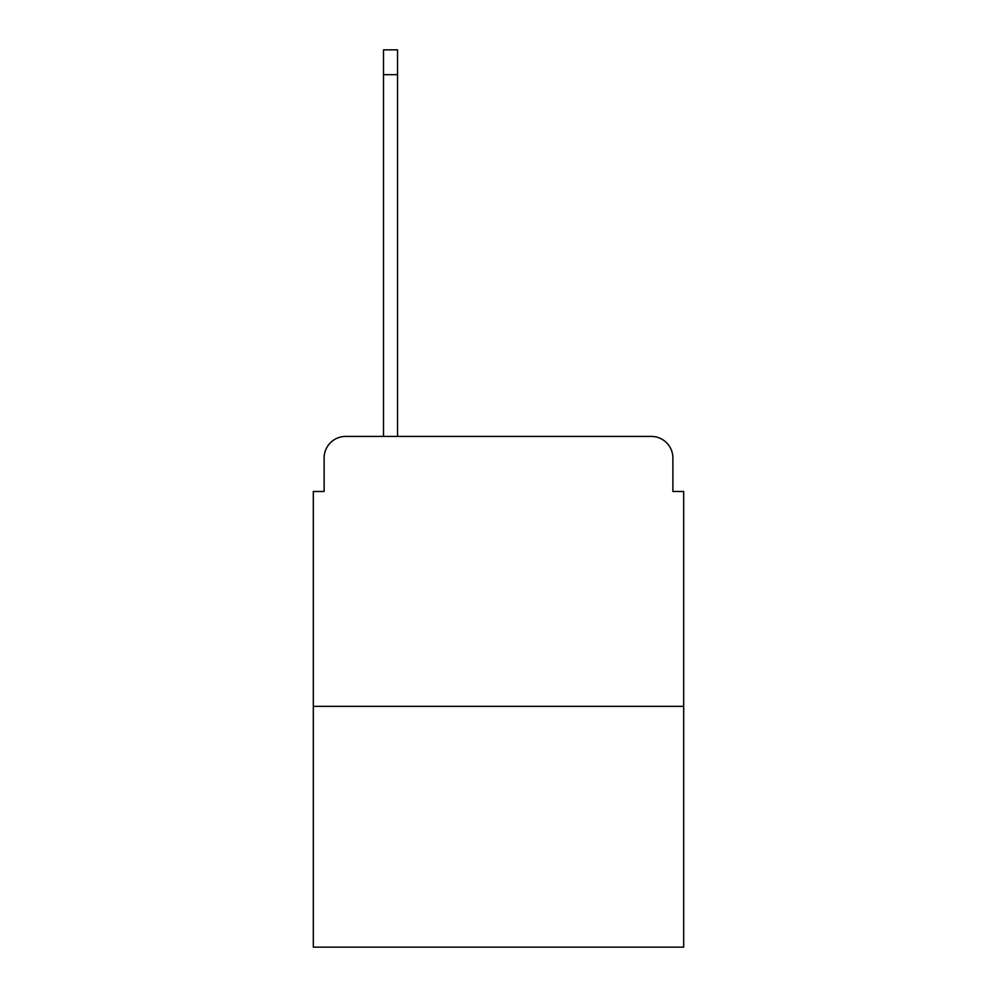 <?xml version="1.0" encoding="UTF-8"?>
<svg xmlns="http://www.w3.org/2000/svg" width="997" height="997" viewBox="0 0 997 997"><rect width="100%" height="100%" fill="white"/><g stroke="black" fill="none" stroke-linecap="round" stroke-linejoin="round"><path stroke-width="1.5" d="M324.112 458.009L324.112 491.484L324.112 458.009A21.598 21.598 0 0 1 345.71 436.412L383.509 436.412L383.509 49.85L397.541 49.85L397.541 436.412L414.278 436.412M683.68 706.362L313.32 706.362L313.32 947.15L683.68 947.15L683.68 491.484L672.888 491.484L672.888 458.009A21.598 21.598 0 0 0 651.29 436.412L345.71 436.412M313.32 706.362L313.32 491.484L324.112 491.484M582.722 436.412L651.29 436.412M672.888 491.484L672.888 458.009M383.509 74.688L397.541 74.688"/></g></svg>
